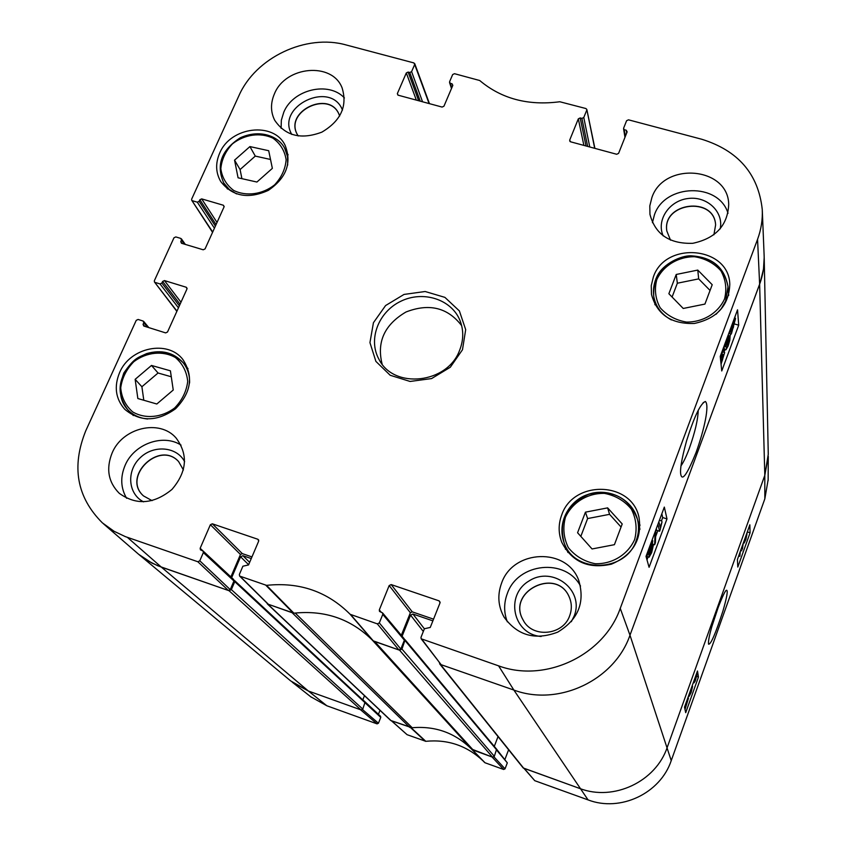 <?xml version="1.0" encoding="UTF-8"?>
<svg xmlns="http://www.w3.org/2000/svg" width="846" height="846" viewBox="0 0 846 846"><rect width="100%" height="100%" fill="white"/><g stroke="black" fill="none" stroke-linecap="round" stroke-linejoin="round"><path stroke-width="1.27" d="M676.218 274.474L697.781 270.086L712.216 284.711L704.93 304.084L683.23 308.462L668.869 293.721L676.218 274.474L677.35 283.22L672.094 297.02M654.92 303.725L654.815 304.349M728.766 294.916L728.522 294.345M653.345 277.033C665.231 240.645 729.189 246.45 729.791 284.393C728.882 305.459 717.08 318.487 694.407 323.458C671.322 324.24 657.014 314.564 651.483 294.429L651.251 285.662L653.345 277.033M249.93 146.58L268.7 150.715L272.359 168.354L256.92 182.038L238.075 177.808L234.554 160.148L249.93 146.58L255.291 156.098L240.084 169.549L241.914 178.665M565.054 545.205L565.488 549.276M640.073 525.197L638.043 521.633M561.691 515.003C573.345 479.661 631.772 481.163 639.005 517.361C642.209 539.336 633.03 554.934 611.447 564.155C588.562 569.252 572.012 561.966 561.776 542.307C558.318 533.297 558.286 524.192 561.691 515.003M451.827 87.709L449.586 81.755L452.663 74.564L454.492 73.697L479.724 80.518C501.435 98.792 528.137 105.877 559.809 101.753L585.897 108.531L586.828 109.451L594.685 148.314M450.379 83.331L452.028 83.775L452.673 85.721M397.927 95.122L397.345 93.62L398.117 95.186L442.098 107.072L443.949 106.205L452.832 85.351L452.028 83.775M397.345 93.62L406.313 72.936L416.338 100.114M418.654 100.737L408.142 72.069L406.313 72.936M408.142 72.069L409.771 72.502L420.24 101.171M422.545 101.795L411.6 71.635L409.771 72.502M411.6 71.635L414.688 64.486L429.091 103.561M212.695 232.037L191.714 200.248L191.661 199.106L238.858 95.841C255.555 57.486 306.072 33.544 346.236 44.986L413.916 62.932L414.688 64.486M192.359 200.724L197.308 202.183L214.429 228.198M215.381 226.083L199.148 201.306L197.308 202.183M199.148 201.306L199.857 199.751L216.068 224.571M217.031 222.456L201.686 198.884L199.857 199.751M201.686 198.884L223.355 205.24L224.169 206.53M182.059 243.437L180.769 241.618L181.467 243.257L203.22 249.792L205.07 248.914L224.074 206.858L223.355 205.24M180.769 241.618L181.488 240.053L184.365 244.134M176.951 311.138L154.448 281.982L154.353 280.735L173.969 237.8L175.82 236.922L180.78 238.413L181.488 240.053M155.04 282.395L160.021 283.928L178.453 307.817M179.363 305.808L161.882 283.05L160.021 283.928M161.882 283.05L162.612 281.454L180.061 304.253M180.981 302.234L164.462 280.576L162.612 281.454M164.462 280.576L186.279 287.259L187.114 288.391M144.729 326.323L143.069 324.335L143.757 326.017L165.647 332.901L167.519 332.013L186.987 288.941L186.279 287.259M143.069 324.335L143.799 322.717L147.532 327.201M199.793 560.813L203.357 552.586L233.94 580.99L230.249 589.62L199.793 560.813L197.827 561.744L125.388 536.639L114.073 531.277L102.387 522.87C76.796 497.332 71.276 466.601 85.806 430.677L136.238 320.348L138.109 319.46L143.101 321.036L143.799 322.717M200.153 548.282L210.379 524.721L240.465 554.479L230.884 576.898L200.153 548.282L200.449 549.868L203.072 551L203.357 552.586M251.96 556.911L242.316 553.612L212.325 523.801L210.379 524.721M212.325 523.801L257.903 539.283L258.749 540.182M379.325 622.91L382.773 614.397L404.377 640.158L400.814 649.062L379.325 622.91L377.316 623.862L350.159 614.302C327.37 591.523 299.495 581.879 266.543 585.358L239.608 576.063L239.355 574.497L242.887 566.207L248.544 564.938L258.675 541.144L257.903 539.283M381.239 612.229L379.304 609.924L379.516 611.425L382.551 612.895L382.773 614.397M379.304 609.924L389.181 585.538L410.363 612.747L412.256 611.848L391.19 584.586L389.181 585.538M391.19 584.586L439.169 600.893L440.142 602.289M625.532 135.91L623.639 128.137L626.6 120.714L628.483 119.825L701.746 139.252C738.209 150.609 758.376 174.033 762.257 209.512C762.732 219.6 761.167 229.541 757.561 239.323L620.245 608.369C603.991 655.417 545.152 683.208 498.58 665.844L421.16 638.783L420.991 637.324L424.406 628.737L430.254 627.457L440.036 602.828L439.169 600.893M624.528 129.766L626.252 130.231L626.696 132.959M569.971 141.494L569.675 140.161L570.532 141.79L616.702 154.268L618.585 153.369L627.14 131.86L626.252 130.231M569.675 140.161L578.326 118.831L583.877 145.396M586.003 145.967L580.197 117.943L578.326 118.831M580.197 117.943L581.9 118.398L587.663 146.421M589.768 146.993L583.782 117.509L581.9 118.398M583.782 117.509L586.764 110.139M119.614 372.547C130.009 347.399 167.836 339.521 182.863 359.497C193.702 376.153 191.27 392.576 175.577 408.745C157.145 421.921 140.203 422.101 124.753 409.305C115.574 398.804 113.861 386.548 119.614 372.547M462.476 349.747L465.691 329.623L459.389 310.947L444.901 297.369L425.157 291.51L404.028 294.429L385.596 305.543L373.435 322.707L369.945 342.619L375.888 361.39L390.196 375.275L410.088 381.451L431.566 378.585L450.305 367.249L462.476 349.747M651.896 197.552C663.877 161.332 728.311 166.789 728.713 204.478C727.666 225.438 715.684 238.382 692.779 243.31C669.503 244.039 655.227 234.374 649.95 214.324L649.813 205.864L651.896 197.552M274.453 93.79C285.525 65.988 332.161 61.726 342.08 87.836C347.674 106.046 340.938 120.809 321.871 132.135C301.113 139.939 285.377 135.963 274.664 120.206C270.54 111.841 270.466 103.032 274.453 93.79M112.158 452.896C122.585 427.579 159.619 418.833 176.031 437.932C188.404 454.535 187.051 471.708 171.96 489.432C153.845 504.248 136.28 505.538 119.265 493.313C108.235 482.146 105.856 468.684 112.158 452.896M501.583 583.137C513.036 549.191 567.222 547.193 578.812 580.62C585.168 602.521 578.135 619.695 557.715 632.131C535.359 640.612 517.488 635.621 504.1 617.157C498.083 606.318 497.247 594.981 501.583 583.137M219.674 153.137C230.45 126.54 273.924 121.285 285.144 145.406C291.955 163.003 286.35 177.998 268.319 190.371C248.354 199.392 232.513 196.473 220.795 181.604C215.677 172.774 215.307 163.289 219.674 153.137M698.225 410.215C697.982 419.616 695 432.359 689.3 448.454C686.307 456.406 683.547 462.202 681.009 465.829M523.156 620.065C506.278 591.46 557.207 566.556 569.411 597.445M297.2 134.303C284.616 111.461 329.041 90.131 338.982 114.242M666.838 231.085C662.006 202.606 714.341 196.018 715.621 225.057M143.566 495.968C121.708 476.901 159.46 440.153 178.675 461.641M270.519 159.471L255.291 156.098M234.554 160.148L240.084 169.549M607.629 507.875L622.212 523.96L614.418 544.687L592.063 548.959L577.575 532.747L585.443 512.158L607.629 507.875L609.564 514.336L587.61 518.566L580.821 536.385M585.443 512.158L587.61 518.566M621.059 527.026L609.564 514.336M697.781 270.086L698.68 278.884L677.35 283.22M710.058 290.442L698.68 278.884M171.283 376.766L158.054 373.001L141.895 386.749L143.799 400.253M151.487 365.451L170.406 370.812L173.24 390.017L156.817 404.007L137.845 398.529L135.149 379.336L151.487 365.451L158.054 373.001M135.149 379.336L141.895 386.749M421.181 638.804L441.157 664.702L513.86 690.05C558.402 706.78 614.534 680.279 629.984 635.198L759.634 284.193C763.081 274.77 764.583 265.189 764.128 255.45L762.309 210.717M433.554 619.156L412.256 611.848M410.363 612.747L401.311 635.314M404.377 640.158L404.177 638.73L382.551 612.895M239.608 576.063L268.129 604.213L293.922 613.191C325.054 609.913 351.397 619.103 372.959 640.75L398.91 649.961L400.814 649.062M240.465 554.479L242.316 553.612M233.94 580.99L233.655 579.489L203.072 551M103.286 523.653L138.755 554.384L152.047 563.14L161.332 567.106L228.399 590.497L230.249 589.62M722.992 350.445L720.496 358.693L722.748 354.664L721.321 362.046L724.673 352.486L721.056 364.256M721.321 354.252L722.748 354.664M721.384 354.03L723.753 354.717M722.22 351.767L724.673 352.486M720.739 361.231L721.141 359.751L720.686 360.745M720.253 356.578L720.422 355.933M723.108 348.679L724.345 347.992L723.457 350.582M658.865 521.771L660.176 527.185L662.016 521.887L660.208 529.617L659.594 531.256L657.913 524.34M659.415 520.301L661.815 521.062M656.306 528.665L656.718 530.347L659.594 531.256M655.862 529.86L655.407 542.698L654.645 544.761L655.09 531.944M652.647 544.126L654.645 544.761M652.456 547.626L651.473 552.036L650.014 554.511L652.129 547.521M651.959 543.682L650.754 549.223L648.893 552.385L650.003 546.579L651.536 543.544M650.902 543.238L652.795 540.721L651.906 546.749L653.429 544.951L651.663 552.65L649.072 557.239L649.739 552.586L647.793 554.86L648.819 548.821M731.737 330.025L733.017 322.379L734.148 319.947L731.959 330.088M732.266 329.771L734.465 319.608L733.408 327.339L732.266 329.771M735.237 316.002L734.836 317.895L735.555 318.551L731.43 333.684L731.579 331.833L730.881 331.156L731.79 325.319M730.246 333.99L731.06 334.223M734.169 318.879L734.656 317.567M729.125 335.777L727.846 341.668L726.365 344.036L727.433 337.649L729.125 335.777L728.417 335.576M725.773 346.807L727.105 347.093L728.057 345.115L729.421 337.12L727.75 343.127L725.487 346.765L726.122 340.578M725.879 346.733L727.105 347.093M727.951 342.567L728.787 342.799M728.66 333.726L729.887 332.711L730.278 334.286L729.823 340.198L728.078 346.162L725.91 349.821L726.682 347.072M723.986 349.049L725.794 349.567M661.435 520.935L662.693 517.551L661.826 513.808M646.989 559.872L648.089 556.922M655.629 536.597L657.818 530.696M723.986 352.285L724.99 349.546M730.331 335.164L730.711 334.128M666.986 518.905L649.072 567.296L646.016 556.393L664.322 507.082L666.986 518.905L662.693 517.551M738.706 325.171L721.754 370.96L720.242 356.43L737.543 309.816L738.706 325.171L734.74 324.039M695.994 452.695C704.443 429.26 709.625 405.086 705.374 401.48C700.477 403.542 694.206 416.655 686.571 440.829C681.379 459.79 679.539 471.381 681.083 475.6C682.817 480.496 687.787 472.861 695.994 452.695M571.304 621.725L574.191 615.973C584.618 589.979 552.671 565.53 529.078 580.938C504.745 595.182 512.962 634.415 541.165 636.467M569.718 615.634C563.182 635.558 532.113 638.402 523.124 620.012C506.151 591.386 557.218 566.408 569.39 597.392C571.854 603.346 571.959 609.427 569.718 615.634M580.515 586.045C565.54 557.715 517.773 562.749 507.325 593.522C503.761 603.061 503.761 612.493 507.336 621.831M720.189 228.885C723.922 211.786 706.939 195.881 688.094 198.503C669.197 200.639 656.084 220.235 663.201 235.918M670.508 240.148L666.828 231C661.868 202.427 714.436 195.807 715.61 224.973L713.897 234.807M728.025 213.287C718.793 182.228 664.766 183.624 654.413 214.884L652.425 222.688M342.482 110.107C330.923 79.693 275.299 106.416 291.796 134.451M298.183 135.973L297.158 134.218C284.383 111.323 329.073 89.866 338.95 114.147L339.669 116.039M344.417 97.935C328.692 80.93 293.065 89.359 283.801 112.158L281.348 120.206L281.094 128.338M184.629 461.673C176.761 446.455 153.39 444.573 139.992 457.95C126.255 470.989 128 494.053 143.566 501.847M152.069 500.652L143.503 495.915C121.486 476.848 159.408 439.931 178.622 461.578L183.402 469.964M181.044 445.112C163.024 433.459 134.091 443.907 125.145 465.258C120.185 477.038 120.671 488.047 126.614 498.273M459.653 350.17C447.671 383.746 393.654 389.636 378.945 359.254C367.851 339.489 378.448 311.846 400.835 301.25C423.053 290.305 451.288 299.22 459.864 320.2C463.756 329.898 463.682 339.891 459.653 350.17M461.662 325.668C447.777 307.574 429.229 303.005 406.017 311.984C384.549 324.578 376.576 341.943 382.117 364.066M503.656 769.479L492.012 756.969L472.121 749.715L485.033 762.775L503.656 769.479L505.041 768.834L493.969 756.853M391.497 720.866L407.085 734.688L425.781 741.308C447.872 739.193 466.96 745.707 483.013 760.85M380.002 710.344L378.426 714.299L362.828 699.779M365.25 702.984L380.763 717.397L380.531 716.266L364.647 701.641M380.763 717.397L378.437 723.224L362.5 709.551M310.694 696.734L326.831 705.765L377.073 723.869L378.437 723.224M524.076 768.485L534.757 780.689L588.055 799.893C620.287 812.35 660.335 793.442 671.238 760.628L764.837 498.823L768.147 479.703M508.605 749.757L504.999 759.243M496.676 750.18L507.314 762.859L496.729 749.355M507.314 762.859L505.041 768.834M718.55 606.318L711.867 626.537M484.663 762.532L471.719 749.292M768.136 480.591L768.274 456.28L764.805 475.357L667.304 747.177C655.819 781.651 613.657 801.553 579.774 788.493L523.896 768.284M377.073 723.869L360.533 709.741L308.388 691.023L292.208 682.14L311.381 697.273M411.833 727.772L391.36 720.739M693.318 682.595L694.037 682.838L695.232 680.533L696.195 676.546L694.577 679.729L695.708 675.943M694.185 680.184L695.232 680.533M696.406 673.976L695.772 676.61L696.945 674.632L695.285 680.903L694.037 682.838M738.727 555.949L739.827 556.298L739.679 553.21M738.854 555.526L738.368 556.858M740.335 551.391L739.827 556.298M743.253 543.238L742.365 549.318L742.725 544.708M740.684 550.408L741.836 550.778M746.574 533.963L745.03 538.289M744.797 540.943L746.902 534.831L744.797 540.943M747.272 532.018L745.918 539.388L744.184 543.026L745.093 538.796L744.321 540.245M687.65 699.494L686.053 705.976L687.65 699.494M685.524 706.622L687.417 699.917L685.588 706.643M688.041 697.39L687.935 698.373L688.485 698.056L685.154 709.043L688.02 697.379M689.797 694.429L691.922 688.284L689.797 694.429M689.553 693.107L692.599 686.286L691.161 692.419L689.078 696.459L688.898 694.947M737.807 567.074L737.405 559.555L749.852 524.816L750.085 532.79L737.807 567.074M750.085 532.79L747.314 531.912M685.704 712.681L684.509 707.171L697.474 670.994L698.468 677.001L685.704 712.681M698.468 677.001L696.681 676.388M717.122 610.209C710.83 628.493 707.975 639.809 708.546 644.176C710.735 644.789 715.536 633.696 722.97 610.918C726.788 597.625 728.036 590.741 726.693 590.275C725.657 589.556 722.463 596.208 717.122 610.209M439.687 663.909L523.219 767.967L579.774 788.493C613.657 801.553 655.819 781.651 667.304 747.177L764.805 475.357L768.263 454.302L764.192 257.438L763.494 269.007L760.3 282.331L629.984 635.198C614.534 680.279 558.402 706.78 513.86 690.05L440.47 664.459L439.317 662.661M290.686 680.914L308.388 691.023L361.031 709.921L362.797 709.085L365.091 702.053L234.554 580.536L234.765 581.657L231.36 589.62L229.044 590.72L157.811 565.773L147.786 560.782L138.755 554.384L290.686 680.914M362.775 699.896L364.478 695.676M251.262 558.561L242.897 555.695L240.581 556.784L231.667 577.638M409.855 727.465L292.124 612.716L267.389 603.949L390.736 720.485L412.224 727.74C435.288 725.794 455.021 732.879 471.412 748.996L492.531 757.159L494.339 756.313L496.613 749.165L405.107 639.788L401.966 649.072L399.587 650.204L374.683 641.511L473.422 750.296M267.389 603.949L266.913 603.008M372.43 640.2L372.071 639.851C350.953 619.166 325.34 610.23 295.212 613.054L294.704 613.096M404.473 639.417L405.107 639.788M494.286 746.394L498.03 736.591M432.877 620.858L412.922 614.016L410.553 615.127L402.093 636.245M724.546 298.945C718.106 313.115 703.037 322.273 686.466 322.072C675.668 320.2 666.881 315.399 660.113 307.669C655.343 298.765 654.244 289.406 656.813 279.582C663.317 265.612 678.154 256.624 694.534 256.719C705.247 258.485 714.035 263.18 720.898 270.794C725.794 279.635 727.01 289.015 724.546 298.945M274.58 184.883C262.419 194.474 246.249 196.653 233.676 190.435C226.379 184.914 222.096 177.681 220.827 168.714C221.673 159.492 225.554 151.191 232.481 143.841C244.515 134.398 260.462 132.166 273.015 138.215C280.364 143.609 284.732 150.789 286.138 159.746C285.388 169.031 281.538 177.406 274.58 184.883M287.672 165.086L287.524 156.563L284.848 148.685C279.878 137.486 261.446 128.243 240.327 137.771C221.324 150.006 215.815 165.097 223.788 183.043L229.224 189.377L236.52 193.893M634.637 539.568C627.795 554.712 612.176 564.271 595.161 563.711C584.1 561.458 575.164 556.086 568.343 547.616C563.605 537.908 562.632 527.788 565.435 517.255C572.34 502.334 587.716 492.954 604.53 493.398C615.486 495.534 624.433 500.779 631.349 509.123C636.245 518.767 637.334 528.909 634.637 539.568M636.245 540.509C638.793 533.509 639.206 526.466 637.472 519.381C628.99 497.617 612.779 489.242 588.837 494.233C566.534 504.227 558.318 520.502 564.197 543.047C574.603 573.905 626.093 572.277 636.245 540.509M716.054 314.289L721.257 308.695L725.593 301.144L728.015 286.741C723.912 265.739 710.164 255.587 686.783 256.264C663.983 261.604 652.964 274.929 653.715 296.248C655.639 306.654 661.53 314.543 671.386 319.936M174.678 407.941C161.798 417.691 145.205 419.246 132.716 411.928C125.568 405.625 121.57 397.609 120.724 387.891C122.057 377.993 126.435 369.247 133.858 361.654C146.591 352.063 162.95 350.434 175.439 357.551C182.641 363.727 186.744 371.68 187.717 381.409C186.49 391.381 182.144 400.221 174.678 407.941M189.578 383.005C189.864 375.19 187.675 368.391 183.011 362.585C168.417 348.827 151.878 348.415 133.393 361.337C117.763 377.549 115.923 393.728 127.873 409.855C133.129 415.196 139.727 418.241 147.68 418.992M720.824 356.124L722.124 356.494M721.553 359.571L722.59 359.878M650.341 551.677L651.473 552.036M649.284 548.747L650.754 549.223M646.122 556.097L648.945 557.006M646.714 554.511L647.793 554.86M734.339 320.2L734.888 320.359M732.826 327.18L733.408 327.339M731.081 331.918L729.506 331.463L731.113 331.949M729.738 330.828L730.881 331.156M726.418 341.255L727.846 341.668M727.052 344.83L728.057 345.115M724.187 345.781L725.297 346.099M671.238 760.628L629.984 635.198L620.245 608.369M764.837 498.823L764.805 475.357L759.634 284.193L757.561 239.323M373.498 641.099L350.72 614.661M350.159 614.302L372.959 640.75M377.316 623.862L398.91 649.961M293.922 613.191L266.543 585.358M265.877 585.295L293.287 613.128M268.616 604.52L240.127 576.38M197.827 561.744L228.399 590.497M441.157 664.702L421.847 639.28M326.831 705.765L308.388 691.023L161.332 567.106L127.376 537.358M588.055 799.893L513.86 690.05L498.58 665.844M745.273 538.701L745.908 538.902M743.486 542.593L744.131 542.804M690.336 691.869L691.076 692.123M485.033 762.775L472.512 749.968M425.781 741.308L411.241 727.835M410.744 727.782L425.305 741.255M534.757 780.689L524.351 768.591M407.085 734.688L391.687 720.94M229.044 590.72L361.031 709.921M231.36 589.62L362.797 709.085M234.765 581.657L365.271 702.931M240.581 556.784L248.639 564.716M242.897 555.695L249.633 562.368M267.971 604.298L391.18 720.75M295.212 613.054L412.224 727.74M372.071 639.851L471.412 748.996M399.587 650.204L492.531 757.159M401.966 649.072L494.339 756.313M405.255 640.856L496.75 749.99M410.553 615.127L423.317 631.465M412.922 614.016L424.375 628.8M440.47 664.459L523.822 768.401M223.788 183.043L227.458 189.018M284.848 148.685L288.116 154.881M639.967 529.268L637.472 519.381C632.311 498.516 607.513 486.884 587.23 494.709C569.887 500.43 556.393 522.067 564.197 543.047L567.952 552.512M728.607 295.529L728.015 286.741C724.61 267.315 712.226 257.004 690.865 255.799C681.39 255.481 663.412 263.434 657.173 276.029C654.011 282.553 652.858 289.29 653.715 296.248L655.111 304.898M188.002 368.645L183.011 362.585C173.515 352.38 161.385 349.387 146.612 353.607C138.078 357.773 134.747 357.16 123.802 373.054C118.25 389.001 119.603 401.268 127.873 409.855L133.34 415.545M649.072 557.239L646.175 556.308M647.941 555.124L646.64 554.712M652.795 540.721L651.938 540.446M653.207 544.697L652.562 544.486M725.487 346.765L723.986 346.331M725.91 349.821L723.922 349.239M703.121 402.707L705.374 401.48M586.828 109.451L594.897 148.378M624.972 137.306L623.576 128.772M451.489 88.492L449.543 82.58M414.73 63.64L429.461 103.667M212.558 232.333L191.704 200.248M185.337 244.42L181.404 238.847M148.822 327.614L143.661 321.406M176.856 311.36L154.448 281.982M696.893 674.505L696.364 674.325M744.184 543.026L743.412 542.783M692.599 686.286L692.06 686.106M689.078 696.459L688.433 696.237M726.09 590.582L726.693 590.275"/></g></svg>
